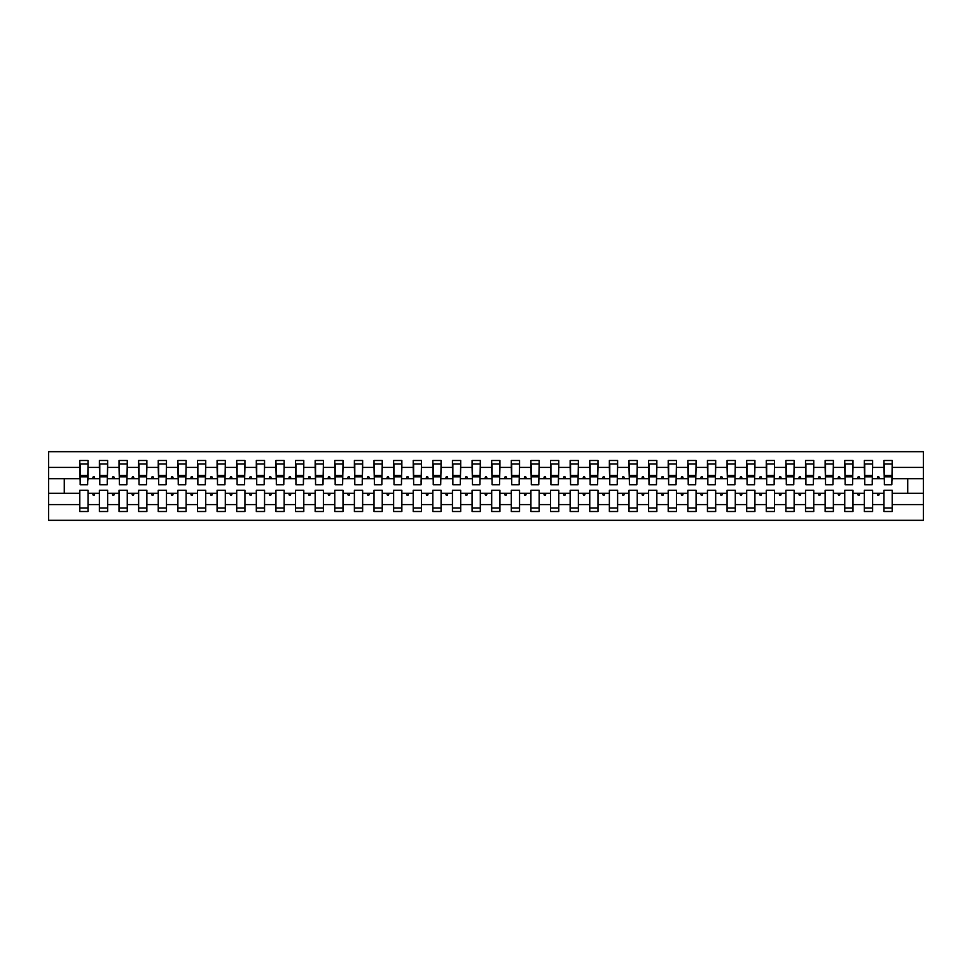 <?xml version="1.0" encoding="UTF-8"?>
<svg xmlns="http://www.w3.org/2000/svg" width="972" height="972" viewBox="0 0 972 972"><rect width="100%" height="100%" fill="white"/><g stroke="black" fill="none" stroke-linecap="round" stroke-linejoin="round"><path stroke-width="1.46" d="M883.973 504.59L872.601 504.59L872.601 490.313L864.363 490.313L864.363 504.59L852.979 504.59L852.979 490.313L844.741 490.313L844.741 504.59L833.369 504.59L833.369 490.313L825.131 490.313L825.131 504.59L813.758 504.59L813.758 490.313L805.521 490.313L805.521 504.59L794.136 504.59L794.136 490.313L785.898 490.313L785.898 504.59L774.526 504.59L774.526 490.313L766.288 490.313L766.288 504.59L754.916 504.59L754.916 490.313L746.678 490.313L746.678 504.59L735.294 504.59L735.294 490.313L727.056 490.313L727.056 504.59L715.684 504.59L715.684 490.313L707.446 490.313L707.446 504.59L696.073 504.59L696.073 490.313L687.836 490.313L687.836 504.59L676.451 504.59L676.451 490.313L668.214 490.313L668.214 504.59L656.841 504.59L656.841 490.313L648.603 490.313L648.603 504.59L637.231 504.59L637.231 490.313L628.993 490.313L628.993 504.59L617.609 504.59L617.609 490.313L609.371 490.313L609.371 504.59L597.999 504.59L597.999 490.313L589.761 490.313L589.761 504.59L578.389 504.59L578.389 490.313L570.151 490.313L570.151 504.59L558.766 504.59L558.766 490.313L550.529 490.313L550.529 504.59L539.156 504.59L539.156 490.313L530.919 490.313L530.919 504.59L519.546 504.59L519.546 490.313L511.308 490.313L511.308 504.59L499.924 504.59L499.924 490.313L491.686 490.313L491.686 504.59L480.314 504.59L480.314 490.313L472.076 490.313L472.076 504.59L460.692 504.59L460.692 490.313L452.454 490.313L452.454 504.59L441.081 504.59L441.081 490.313L432.844 490.313L432.844 504.59L421.471 504.59L421.471 490.313L413.234 490.313L413.234 504.59L401.849 504.59L401.849 490.313L393.611 490.313L393.611 504.59L382.239 504.59L382.239 490.313L374.001 490.313L374.001 504.59L362.629 504.59L362.629 490.313L354.391 490.313L354.391 504.59L343.007 504.59L343.007 490.313L334.769 490.313L334.769 504.59L323.397 504.59L323.397 490.313L315.159 490.313L315.159 504.59L303.786 504.59L303.786 490.313L295.549 490.313L295.549 504.59L284.164 504.59L284.164 490.313L275.927 490.313L275.927 504.59L264.554 504.59L264.554 490.313L256.316 490.313L256.316 504.59L244.944 504.59L244.944 490.313L236.706 490.313L236.706 504.59L225.322 504.59L225.322 490.313L217.084 490.313L217.084 504.59L205.712 504.59L205.712 490.313L197.474 490.313L197.474 504.59L186.102 504.59L186.102 490.313L177.864 490.313L177.864 504.59L166.479 504.59L166.479 490.313L158.242 490.313L158.242 504.59L146.869 504.59L146.869 490.313L138.631 490.313L138.631 504.59L127.259 504.59L127.259 490.313L119.021 490.313L119.021 504.59L107.637 504.59L107.637 490.313L99.399 490.313L99.399 493.254L88.027 493.254L88.027 490.313L79.789 490.313L79.789 504.59L48.6 504.59L48.6 520.324L923.4 520.324L923.4 504.59L892.211 504.59L892.211 511.503L883.973 511.503L883.973 493.254L877.084 493.254L877.801 495.222L878.773 495.222L879.49 493.254M892.211 504.59L892.211 490.313L883.973 490.313L883.973 493.254M923.4 504.59L923.4 478.746L892.211 478.746L892.211 460.497L883.973 460.497L883.973 467.411L872.601 467.411L872.212 481.687M884.362 481.687L883.973 467.411M864.363 504.59L864.363 511.503L872.601 511.503L872.601 504.59M872.601 467.411L872.601 460.497L864.363 460.497L864.363 467.411L852.979 467.411L852.59 481.687M864.752 481.687L864.363 467.411M844.741 504.59L844.741 511.503L852.979 511.503L852.979 504.59M852.979 467.411L852.979 460.497L844.741 460.497L844.741 467.411L833.369 467.411L832.98 481.687M845.142 481.687L844.741 467.411M825.131 504.59L825.131 511.503L833.369 511.503L833.369 504.59M833.369 467.411L833.369 460.497L825.131 460.497L825.131 467.411L813.758 467.411L813.357 481.687M825.52 481.687L825.131 467.411M805.521 504.59L805.521 511.503L813.758 511.503L813.758 504.59M813.758 467.411L813.758 460.497L805.521 460.497L805.521 467.411L794.136 467.411L793.747 481.687M805.909 481.687L805.521 467.411M785.898 504.59L785.898 511.503L794.136 511.503L794.136 504.59M794.136 467.411L794.136 460.497L785.898 460.497L785.898 467.411L774.526 467.411L774.137 481.687M786.299 481.687L785.898 467.411M766.288 504.59L766.288 511.503L774.526 511.503L774.526 504.59M774.526 467.411L774.526 460.497L766.288 460.497L766.288 467.411L754.916 467.411L754.515 481.687M766.677 481.687L766.288 467.411M746.678 504.59L746.678 511.503L754.916 511.503L754.916 504.59M754.916 467.411L754.916 460.497L746.678 460.497L746.678 467.411L735.294 467.411L734.905 481.687M747.067 481.687L746.678 467.411M727.056 504.59L727.056 511.503L735.294 511.503L735.294 504.59M735.294 467.411L735.294 460.497L727.056 460.497L727.056 467.411L715.684 467.411L715.295 481.687M727.457 481.687L727.056 467.411M707.446 504.59L707.446 511.503L715.684 511.503L715.684 504.59M715.684 467.411L715.684 460.497L707.446 460.497L707.446 467.411L696.073 467.411L695.673 481.687M707.835 481.687L707.446 467.411M687.836 504.59L687.836 511.503L696.073 511.503L696.073 504.59M696.073 467.411L696.073 460.497L687.836 460.497L687.836 467.411L676.451 467.411L676.062 481.687M688.225 481.687L687.836 467.411M668.214 504.59L668.214 511.503L676.451 511.503L676.451 504.59M676.451 467.411L676.451 460.497L668.214 460.497L668.214 467.411L656.841 467.411L656.452 481.687M668.615 481.687L668.214 467.411M648.603 504.59L648.603 511.503L656.841 511.503L656.841 504.59M656.841 467.411L656.841 460.497L648.603 460.497L648.603 467.411L637.231 467.411L636.83 481.687M648.992 481.687L648.603 467.411M628.993 504.59L628.993 511.503L637.231 511.503L637.231 504.59M637.231 467.411L637.231 460.497L628.993 460.497L628.993 467.411L617.609 467.411L617.22 481.687M629.382 481.687L628.993 467.411M609.371 504.59L609.371 511.503L617.609 511.503L617.609 504.59M617.609 467.411L617.609 460.497L609.371 460.497L609.371 467.411L597.999 467.411L597.61 481.687M609.772 481.687L609.371 467.411M589.761 504.59L589.761 511.503L597.999 511.503L597.999 504.59M597.999 467.411L597.999 460.497L589.761 460.497L589.761 467.411L578.389 467.411L577.988 481.687M590.15 481.687L589.761 467.411M570.151 504.59L570.151 511.503L578.389 511.503L578.389 504.59M578.389 467.411L578.389 460.497L570.151 460.497L570.151 467.411L558.766 467.411L558.378 481.687M570.54 481.687L570.151 467.411M550.529 504.59L550.529 511.503L558.766 511.503L558.766 504.59M558.766 467.411L558.766 460.497L550.529 460.497L550.529 467.411L539.156 467.411L538.767 481.687M550.917 481.687L550.529 467.411M530.919 504.59L530.919 511.503L539.156 511.503L539.156 504.59M539.156 467.411L539.156 460.497L530.919 460.497L530.919 467.411L519.546 467.411L519.145 481.687M531.307 481.687L530.919 467.411M511.308 504.59L511.308 511.503L519.546 511.503L519.546 504.59M519.546 467.411L519.546 460.497L511.308 460.497L511.308 467.411L499.924 467.411L499.535 481.687M511.697 481.687L511.308 467.411M491.686 504.59L491.686 511.503L499.924 511.503L499.924 504.59M499.924 467.411L499.924 460.497L491.686 460.497L491.686 467.411L480.314 467.411L479.925 481.687M492.075 481.687L491.686 467.411M472.076 504.59L472.076 511.503L480.314 511.503L480.314 504.59M480.314 467.411L480.314 460.497L472.076 460.497L472.076 467.411L460.692 467.411L460.303 481.687M472.465 481.687L472.076 467.411M452.454 504.59L452.454 511.503L460.692 511.503L460.692 504.59M460.692 467.411L460.692 460.497L452.454 460.497L452.454 467.411L441.081 467.411L440.693 481.687M452.855 481.687L452.454 467.411M432.844 504.59L432.844 511.503L441.081 511.503L441.081 504.59M441.081 467.411L441.081 460.497L432.844 460.497L432.844 467.411L421.471 467.411L421.083 481.687M433.233 481.687L432.844 467.411M413.234 504.59L413.234 511.503L421.471 511.503L421.471 504.59M421.471 467.411L421.471 460.497L413.234 460.497L413.234 467.411L401.849 467.411L401.46 481.687M413.622 481.687L413.234 467.411M393.611 504.59L393.611 511.503L401.849 511.503L401.849 504.59M401.849 467.411L401.849 460.497L393.611 460.497L393.611 467.411L382.239 467.411L381.85 481.687M394.012 481.687L393.611 467.411M374.001 504.59L374.001 511.503L382.239 511.503L382.239 504.59M382.239 467.411L382.239 460.497L374.001 460.497L374.001 467.411L362.629 467.411L362.228 481.687M374.39 481.687L374.001 467.411M354.391 504.59L354.391 511.503L362.629 511.503L362.629 504.59M362.629 467.411L362.629 460.497L354.391 460.497L354.391 467.411L343.007 467.411L342.618 481.687M354.78 481.687L354.391 467.411M334.769 504.59L334.769 511.503L343.007 511.503L343.007 504.59M343.007 467.411L343.007 460.497L334.769 460.497L334.769 467.411L323.397 467.411L323.008 481.687M335.17 481.687L334.769 467.411M315.159 504.59L315.159 511.503L323.397 511.503L323.397 504.59M323.397 467.411L323.397 460.497L315.159 460.497L315.159 467.411L303.786 467.411L303.385 481.687M315.548 481.687L315.159 467.411M295.549 504.59L295.549 511.503L303.786 511.503L303.786 504.59M303.786 467.411L303.786 460.497L295.549 460.497L295.549 467.411L284.164 467.411L283.775 481.687M295.938 481.687L295.549 467.411M275.927 504.59L275.927 511.503L284.164 511.503L284.164 504.59M284.164 467.411L284.164 460.497L275.927 460.497L275.927 467.411L264.554 467.411L264.165 481.687M276.327 481.687L275.927 467.411M256.316 504.59L256.316 511.503L264.554 511.503L264.554 504.59M264.554 467.411L264.554 460.497L256.316 460.497L256.316 467.411L244.944 467.411L244.543 481.687M256.705 481.687L256.316 467.411M236.706 504.59L236.706 511.503L244.944 511.503L244.944 504.59M244.944 467.411L244.944 460.497L236.706 460.497L236.706 467.411L225.322 467.411L224.933 481.687M237.095 481.687L236.706 467.411M217.084 504.59L217.084 511.503L225.322 511.503L225.322 504.59M225.322 467.411L225.322 460.497L217.084 460.497L217.084 467.411L205.712 467.411L205.323 481.687M217.485 481.687L217.084 467.411M197.474 504.59L197.474 511.503L205.712 511.503L205.712 504.59M205.712 467.411L205.712 460.497L197.474 460.497L197.474 467.411L186.102 467.411L185.701 481.687M197.863 481.687L197.474 467.411M177.864 504.59L177.864 511.503L186.102 511.503L186.102 504.59M186.102 467.411L186.102 460.497L177.864 460.497L177.864 467.411L166.479 467.411L166.09 481.687M178.253 481.687L177.864 467.411M158.242 504.59L158.242 511.503L166.479 511.503L166.479 504.59M166.479 467.411L166.479 460.497L158.242 460.497L158.242 467.411L146.869 467.411L146.48 481.687M158.643 481.687L158.242 467.411M138.631 504.59L138.631 511.503L146.869 511.503L146.869 504.59M146.869 467.411L146.869 460.497L138.631 460.497L138.631 467.411L127.259 467.411L126.858 481.687M139.02 481.687L138.631 467.411M119.021 504.59L119.021 511.503L127.259 511.503L127.259 504.59M127.259 467.411L127.259 460.497L119.021 460.497L119.021 467.411L107.637 467.411L107.248 481.687M119.41 481.687L119.021 467.411M107.637 504.59L107.637 511.503L99.399 511.503L99.399 493.254M107.637 467.411L107.637 460.497L99.399 460.497L99.399 467.411L88.027 467.411L88.027 460.497L79.789 460.497L79.789 467.411L48.6 467.411L48.6 451.676L923.4 451.676L923.4 467.411L892.211 467.411M99.788 481.687L99.399 467.411M79.789 504.59L79.789 511.503L88.027 511.503L88.027 493.254M80.178 481.687L79.789 467.411M892.211 478.746L891.822 481.687M99.399 504.59L88.027 504.59M877.084 493.254L872.601 493.254M883.973 478.746L879.49 478.746L878.773 476.778L877.801 476.778L877.084 478.746L872.601 478.746M877.084 478.746L879.49 478.746M857.474 493.254L858.179 495.222L859.163 495.222L859.88 493.254L852.979 493.254M864.363 493.254L859.88 493.254M864.363 478.746L859.88 478.746L859.163 476.778L858.179 476.778L857.474 478.746L852.979 478.746M857.474 478.746L859.88 478.746M837.852 493.254L838.569 495.222L839.553 495.222L840.258 493.254L833.369 493.254M844.741 493.254L840.258 493.254M844.741 478.746L840.258 478.746L839.553 476.778L838.569 476.778L837.852 478.746L833.369 478.746M837.852 478.746L840.258 478.746M818.242 493.254L818.959 495.222L819.931 495.222L820.647 493.254L813.758 493.254M825.131 493.254L820.647 493.254M825.131 478.746L820.647 478.746L819.931 476.778L818.959 476.778L818.242 478.746L813.758 478.746M818.242 478.746L820.647 478.746M798.62 493.254L799.336 495.222L800.321 495.222L801.037 493.254L794.136 493.254M805.521 493.254L801.037 493.254M805.521 478.746L801.037 478.746L800.321 476.778L799.336 476.778L798.62 478.746L794.136 478.746M798.62 478.746L801.037 478.746M779.009 493.254L779.726 495.222L780.71 495.222L781.415 493.254L774.526 493.254M785.898 493.254L781.415 493.254M785.898 478.746L781.415 478.746L780.71 476.778L779.726 476.778L779.009 478.746L774.526 478.746M779.009 478.746L781.415 478.746M759.399 493.254L760.116 495.222L761.088 495.222L761.805 493.254L754.916 493.254M766.288 493.254L761.805 493.254M766.288 478.746L761.805 478.746L761.088 476.778L760.116 476.778L759.399 478.746L754.916 478.746M759.399 478.746L761.805 478.746M739.777 493.254L740.494 495.222L741.478 495.222L742.195 493.254L735.294 493.254M746.678 493.254L742.195 493.254M746.678 478.746L742.195 478.746L741.478 476.778L740.494 476.778L739.777 478.746L735.294 478.746M739.777 478.746L742.195 478.746M720.167 493.254L720.884 495.222L721.868 495.222L722.573 493.254L715.684 493.254M727.056 493.254L722.573 493.254M727.056 478.746L722.573 478.746L721.868 476.778L720.884 476.778L720.167 478.746L715.684 478.746M720.167 478.746L722.573 478.746M700.557 493.254L701.262 495.222L702.246 495.222L702.963 493.254L696.073 493.254M707.446 493.254L702.963 493.254M707.446 478.746L702.963 478.746L702.246 476.778L701.262 476.778L700.557 478.746L696.073 478.746M700.557 478.746L702.963 478.746M680.935 493.254L681.651 495.222L682.636 495.222L683.352 493.254L676.451 493.254M687.836 493.254L683.352 493.254M687.836 478.746L683.352 478.746L682.636 476.778L681.651 476.778L680.935 478.746L676.451 478.746M680.935 478.746L683.352 478.746M661.324 493.254L662.041 495.222L663.026 495.222L663.73 493.254L656.841 493.254M668.214 493.254L663.73 493.254M668.214 478.746L663.73 478.746L663.026 476.778L662.041 476.778L661.324 478.746L656.841 478.746M661.324 478.746L663.73 478.746M641.714 493.254L642.419 495.222L643.403 495.222L644.12 493.254L637.231 493.254M648.603 493.254L644.12 493.254M648.603 478.746L644.12 478.746L643.403 476.778L642.419 476.778L641.714 478.746L637.231 478.746M641.714 478.746L644.12 478.746M622.092 493.254L622.809 495.222L623.793 495.222L624.51 493.254L617.609 493.254M628.993 493.254L624.51 493.254M628.993 478.746L624.51 478.746L623.793 476.778L622.809 476.778L622.092 478.746L617.609 478.746M622.092 478.746L624.51 478.746M602.482 493.254L603.199 495.222L604.171 495.222L604.888 493.254L597.999 493.254M609.371 493.254L604.888 493.254M609.371 478.746L604.888 478.746L604.171 476.778L603.199 476.778L602.482 478.746L597.999 478.746M602.482 478.746L604.888 478.746M582.872 493.254L583.577 495.222L584.561 495.222L585.278 493.254L578.389 493.254M589.761 493.254L585.278 493.254M589.761 478.746L585.278 478.746L584.561 476.778L583.577 476.778L582.872 478.746L578.389 478.746M582.872 478.746L585.278 478.746M563.25 493.254L563.967 495.222L564.951 495.222L565.668 493.254L558.766 493.254M570.151 493.254L565.668 493.254M570.151 478.746L565.668 478.746L564.951 476.778L563.967 476.778L563.25 478.746L558.766 478.746M563.25 478.746L565.668 478.746M543.64 493.254L544.356 495.222L545.328 495.222L546.045 493.254L539.156 493.254M550.529 493.254L546.045 493.254M550.529 478.746L546.045 478.746L545.328 476.778L544.356 476.778L543.64 478.746L539.156 478.746M543.64 478.746L546.045 478.746M524.03 493.254L524.734 495.222L525.718 495.222L526.435 493.254L519.546 493.254M530.919 493.254L526.435 493.254M530.919 478.746L526.435 478.746L525.718 476.778L524.734 476.778L524.03 478.746L519.546 478.746M524.03 478.746L526.435 478.746M504.407 493.254L505.124 495.222L506.108 495.222L506.813 493.254L499.924 493.254M511.308 493.254L506.813 493.254M511.308 478.746L506.813 478.746L506.108 476.778L505.124 476.778L504.407 478.746L499.924 478.746M504.407 478.746L506.813 478.746M484.797 493.254L485.514 495.222L486.486 495.222L487.203 493.254L480.314 493.254M491.686 493.254L487.203 493.254M491.686 478.746L487.203 478.746L486.486 476.778L485.514 476.778L484.797 478.746L480.314 478.746M484.797 478.746L487.203 478.746M465.187 493.254L465.892 495.222L466.876 495.222L467.593 493.254L460.692 493.254M472.076 493.254L467.593 493.254M472.076 478.746L467.593 478.746L466.876 476.778L465.892 476.778L465.187 478.746L460.692 478.746M465.187 478.746L467.593 478.746M445.565 493.254L446.282 495.222L447.266 495.222L447.971 493.254L441.081 493.254M452.454 493.254L447.971 493.254M452.454 478.746L447.971 478.746L447.266 476.778L446.282 476.778L445.565 478.746L441.081 478.746M445.565 478.746L447.971 478.746M425.955 493.254L426.672 495.222L427.644 495.222L428.36 493.254L421.471 493.254M432.844 493.254L428.36 493.254M432.844 478.746L428.36 478.746L427.644 476.778L426.672 476.778L425.955 478.746L421.471 478.746M425.955 478.746L428.36 478.746M406.332 493.254L407.049 495.222L408.033 495.222L408.75 493.254L401.849 493.254M413.234 493.254L408.75 493.254M413.234 478.746L408.75 478.746L408.033 476.778L407.049 476.778L406.332 478.746L401.849 478.746M406.332 478.746L408.75 478.746M386.722 493.254L387.439 495.222L388.423 495.222L389.128 493.254L382.239 493.254M393.611 493.254L389.128 493.254M393.611 478.746L389.128 478.746L388.423 476.778L387.439 476.778L386.722 478.746L382.239 478.746M386.722 478.746L389.128 478.746M367.112 493.254L367.829 495.222L368.801 495.222L369.518 493.254L362.629 493.254M374.001 493.254L369.518 493.254M374.001 478.746L369.518 478.746L368.801 476.778L367.829 476.778L367.112 478.746L362.629 478.746M367.112 478.746L369.518 478.746M347.49 493.254L348.207 495.222L349.191 495.222L349.908 493.254L343.007 493.254M354.391 493.254L349.908 493.254M354.391 478.746L349.908 478.746L349.191 476.778L348.207 476.778L347.49 478.746L343.007 478.746M347.49 478.746L349.908 478.746M327.88 493.254L328.597 495.222L329.581 495.222L330.286 493.254L323.397 493.254M334.769 493.254L330.286 493.254M334.769 478.746L330.286 478.746L329.581 476.778L328.597 476.778L327.88 478.746L323.397 478.746M327.88 478.746L330.286 478.746M308.27 493.254L308.975 495.222L309.959 495.222L310.675 493.254L303.786 493.254M315.159 493.254L310.675 493.254M315.159 478.746L310.675 478.746L309.959 476.778L308.975 476.778L308.27 478.746L303.786 478.746M308.27 478.746L310.675 478.746M288.648 493.254L289.364 495.222L290.349 495.222L291.065 493.254L284.164 493.254M295.549 493.254L291.065 493.254M295.549 478.746L291.065 478.746L290.349 476.778L289.364 476.778L288.648 478.746L284.164 478.746M288.648 478.746L291.065 478.746M269.037 493.254L269.754 495.222L270.738 495.222L271.443 493.254L264.554 493.254M275.927 493.254L271.443 493.254M275.927 478.746L271.443 478.746L270.738 476.778L269.754 476.778L269.037 478.746L264.554 478.746M269.037 478.746L271.443 478.746M249.427 493.254L250.132 495.222L251.116 495.222L251.833 493.254L244.944 493.254M256.316 493.254L251.833 493.254M256.316 478.746L251.833 478.746L251.116 476.778L250.132 476.778L249.427 478.746L244.944 478.746M249.427 478.746L251.833 478.746M229.805 493.254L230.522 495.222L231.506 495.222L232.223 493.254L225.322 493.254M236.706 493.254L232.223 493.254M236.706 478.746L232.223 478.746L231.506 476.778L230.522 476.778L229.805 478.746L225.322 478.746M229.805 478.746L232.223 478.746M210.195 493.254L210.912 495.222L211.884 495.222L212.601 493.254L205.712 493.254M217.084 493.254L212.601 493.254M217.084 478.746L212.601 478.746L211.884 476.778L210.912 476.778L210.195 478.746L205.712 478.746M210.195 478.746L212.601 478.746M190.585 493.254L191.29 495.222L192.274 495.222L192.991 493.254L186.102 493.254M197.474 493.254L192.991 493.254M197.474 478.746L192.991 478.746L192.274 476.778L191.29 476.778L190.585 478.746L186.102 478.746M190.585 478.746L192.991 478.746M170.963 493.254L171.68 495.222L172.664 495.222L173.38 493.254L166.479 493.254M177.864 493.254L173.38 493.254M177.864 478.746L173.38 478.746L172.664 476.778L171.68 476.778L170.963 478.746L166.479 478.746M170.963 478.746L173.38 478.746M151.353 493.254L152.069 495.222L153.041 495.222L153.758 493.254L146.869 493.254M158.242 493.254L153.758 493.254M158.242 478.746L153.758 478.746L153.041 476.778L152.069 476.778L151.353 478.746L146.869 478.746M151.353 478.746L153.758 478.746M131.742 493.254L132.447 495.222L133.431 495.222L134.148 493.254L127.259 493.254M138.631 493.254L134.148 493.254M138.631 478.746L134.148 478.746L133.431 476.778L132.447 476.778L131.742 478.746L127.259 478.746M131.742 478.746L134.148 478.746M112.12 493.254L112.837 495.222L113.821 495.222L114.526 493.254L107.637 493.254M119.021 493.254L114.526 493.254M119.021 478.746L114.526 478.746L113.821 476.778L112.837 476.778L112.12 478.746L107.637 478.746M112.12 478.746L114.526 478.746M92.51 493.254L93.227 495.222L94.199 495.222L94.916 493.254M99.399 478.746L94.916 478.746L94.199 476.778L93.227 476.778L92.51 478.746L88.027 478.746L88.027 467.411M92.51 478.746L94.916 478.746M88.027 478.746L87.638 481.687M79.789 493.254L48.6 493.254L48.6 467.411M48.6 504.59L48.6 493.254M79.789 478.746L48.6 478.746M923.4 478.746L923.4 467.411M64.286 493.254L64.286 478.746M907.714 478.746L907.714 493.254L892.211 493.254M923.4 493.254L907.714 493.254M80.178 476.875L80.178 463.936L88.027 463.936L87.638 484.724L80.178 484.724L80.178 476.875L87.638 476.875M79.789 508.064L88.027 508.064M99.788 476.875L99.788 463.936L107.637 463.936L107.248 484.724L99.788 484.724L99.788 476.875L107.248 476.875M99.399 508.064L107.637 508.064M119.41 476.875L119.41 463.936L127.259 463.936L126.858 484.724L119.41 484.724L119.41 476.875L126.858 476.875M119.021 508.064L127.259 508.064M139.02 476.875L139.02 463.936L146.869 463.936L146.48 484.724L139.02 484.724L139.02 476.875L146.48 476.875M138.631 508.064L146.869 508.064M158.643 476.875L158.643 463.936L166.479 463.936L166.09 484.724L158.643 484.724L158.643 476.875L166.09 476.875M158.242 508.064L166.479 508.064M178.253 476.875L178.253 463.936L186.102 463.936L185.701 484.724L178.253 484.724L178.253 476.875L185.701 476.875M177.864 508.064L186.102 508.064M197.863 476.875L197.863 463.936L205.712 463.936L205.323 484.724L197.863 484.724L197.863 476.875L205.323 476.875M197.474 508.064L205.712 508.064M217.485 476.875L217.485 463.936L225.322 463.936L224.933 484.724L217.485 484.724L217.485 476.875L224.933 476.875M217.084 508.064L225.322 508.064M237.095 476.875L237.095 463.936L244.944 463.936L244.543 484.724L237.095 484.724L237.095 476.875L244.543 476.875M236.706 508.064L244.944 508.064M256.705 476.875L256.705 463.936L264.554 463.936L264.165 484.724L256.705 484.724L256.705 476.875L264.165 476.875M256.316 508.064L264.554 508.064M276.327 476.875L276.327 463.936L284.164 463.936L283.775 484.724L276.327 484.724L276.327 476.875L283.775 476.875M275.927 508.064L284.164 508.064M295.938 476.875L295.938 463.936L303.786 463.936L303.385 484.724L295.938 484.724L295.938 476.875L303.385 476.875M295.549 508.064L303.786 508.064M315.548 476.875L315.548 463.936L323.397 463.936L323.008 484.724L315.548 484.724L315.548 476.875L323.008 476.875M315.159 508.064L323.397 508.064M335.17 476.875L335.17 463.936L343.007 463.936L342.618 484.724L335.17 484.724L335.17 476.875L342.618 476.875M334.769 508.064L343.007 508.064M354.78 476.875L354.78 463.936L362.629 463.936L362.228 484.724L354.78 484.724L354.78 476.875L362.228 476.875M354.391 508.064L362.629 508.064M374.39 476.875L374.39 463.936L382.239 463.936L381.85 484.724L374.39 484.724L374.39 476.875L381.85 476.875M374.001 508.064L382.239 508.064M394.012 476.875L394.012 463.936L401.849 463.936L401.46 484.724L394.012 484.724L394.012 476.875L401.46 476.875M393.611 508.064L401.849 508.064M413.622 476.875L413.622 463.936L421.471 463.936L421.083 484.724L413.622 484.724L413.622 476.875L421.083 476.875M413.234 508.064L421.471 508.064M433.233 476.875L433.233 463.936L441.081 463.936L440.693 484.724L433.233 484.724L433.233 476.875L440.693 476.875M432.844 508.064L441.081 508.064M452.855 476.875L452.855 463.936L460.692 463.936L460.303 484.724L452.855 484.724L452.855 476.875L460.303 476.875M452.454 508.064L460.692 508.064M472.465 476.875L472.465 463.936L480.314 463.936L479.925 484.724L472.465 484.724L472.465 476.875L479.925 476.875M472.076 508.064L480.314 508.064M492.075 476.875L492.075 463.936L499.924 463.936L499.535 484.724L492.075 484.724L492.075 476.875L499.535 476.875M491.686 508.064L499.924 508.064M511.697 476.875L511.697 463.936L519.546 463.936L519.145 484.724L511.697 484.724L511.697 476.875L519.145 476.875M511.308 508.064L519.546 508.064M531.307 476.875L531.307 463.936L539.156 463.936L538.767 484.724L531.307 484.724L531.307 476.875L538.767 476.875M530.919 508.064L539.156 508.064M550.917 476.875L550.917 463.936L558.766 463.936L558.378 484.724L550.917 484.724L550.917 476.875L558.378 476.875M550.529 508.064L558.766 508.064M570.54 476.875L570.54 463.936L578.389 463.936L577.988 484.724L570.54 484.724L570.54 476.875L577.988 476.875M570.151 508.064L578.389 508.064M590.15 476.875L590.15 463.936L597.999 463.936L597.61 484.724L590.15 484.724L590.15 476.875L597.61 476.875M589.761 508.064L597.999 508.064M609.772 476.875L609.772 463.936L617.609 463.936L617.22 484.724L609.772 484.724L609.772 476.875L617.22 476.875M609.371 508.064L617.609 508.064M629.382 476.875L629.382 463.936L637.231 463.936L636.83 484.724L629.382 484.724L629.382 476.875L636.83 476.875M628.993 508.064L637.231 508.064M648.992 476.875L648.992 463.936L656.841 463.936L656.452 484.724L648.992 484.724L648.992 476.875L656.452 476.875M648.603 508.064L656.841 508.064M668.615 476.875L668.615 463.936L676.451 463.936L676.062 484.724L668.615 484.724L668.615 476.875L676.062 476.875M668.214 508.064L676.451 508.064M688.225 476.875L688.225 463.936L696.073 463.936L695.673 484.724L688.225 484.724L688.225 476.875L695.673 476.875M687.836 508.064L696.073 508.064M707.835 476.875L707.835 463.936L715.684 463.936L715.295 484.724L707.835 484.724L707.835 476.875L715.295 476.875M707.446 508.064L715.684 508.064M727.457 476.875L727.457 463.936L735.294 463.936L734.905 484.724L727.457 484.724L727.457 476.875L734.905 476.875M727.056 508.064L735.294 508.064M747.067 476.875L747.067 463.936L754.916 463.936L754.515 484.724L747.067 484.724L747.067 476.875L754.515 476.875M746.678 508.064L754.916 508.064M766.677 476.875L766.677 463.936L774.526 463.936L774.137 484.724L766.677 484.724L766.677 476.875L774.137 476.875M766.288 508.064L774.526 508.064M786.299 476.875L786.299 463.936L794.136 463.936L793.747 484.724L786.299 484.724L786.299 476.875L793.747 476.875M785.898 508.064L794.136 508.064M805.909 476.875L805.909 463.936L813.758 463.936L813.357 484.724L805.909 484.724L805.909 476.875L813.357 476.875M805.521 508.064L813.758 508.064M825.52 476.875L825.52 463.936L833.369 463.936L832.98 484.724L825.52 484.724L825.52 476.875L832.98 476.875M825.131 508.064L833.369 508.064M845.142 476.875L845.142 463.936L852.979 463.936L852.59 484.724L845.142 484.724L845.142 476.875L852.59 476.875M844.741 508.064L852.979 508.064M864.752 476.875L864.752 463.936L872.601 463.936L872.212 484.724L864.752 484.724L864.752 476.875L872.212 476.875M864.363 508.064L872.601 508.064M884.362 476.875L884.362 463.936L892.211 463.936L891.822 484.724L884.362 484.724L884.362 476.875L891.822 476.875M883.973 508.064L892.211 508.064M80.178 475.697L87.638 475.697M99.788 475.697L107.248 475.697M119.41 475.697L126.858 475.697M139.02 475.697L146.48 475.697M158.643 475.697L166.09 475.697M178.253 475.697L185.701 475.697M197.863 475.697L205.323 475.697M217.485 475.697L224.933 475.697M237.095 475.697L244.543 475.697M256.705 475.697L264.165 475.697M276.327 475.697L283.775 475.697M295.938 475.697L303.385 475.697M315.548 475.697L323.008 475.697M335.17 475.697L342.618 475.697M354.78 475.697L362.228 475.697M374.39 475.697L381.85 475.697M394.012 475.697L401.46 475.697M413.622 475.697L421.083 475.697M433.233 475.697L440.693 475.697M452.855 475.697L460.303 475.697M472.465 475.697L479.925 475.697M492.075 475.697L499.535 475.697M511.697 475.697L519.145 475.697M531.307 475.697L538.767 475.697M550.917 475.697L558.378 475.697M570.54 475.697L577.988 475.697M590.15 475.697L597.61 475.697M609.772 475.697L617.22 475.697M629.382 475.697L636.83 475.697M648.992 475.697L656.452 475.697M668.615 475.697L676.062 475.697M688.225 475.697L695.673 475.697M707.835 475.697L715.295 475.697M727.457 475.697L734.905 475.697M747.067 475.697L754.515 475.697M766.677 475.697L774.137 475.697M786.299 475.697L793.747 475.697M805.909 475.697L813.357 475.697M825.52 475.697L832.98 475.697M845.142 475.697L852.59 475.697M864.752 475.697L872.212 475.697M884.362 475.697L891.822 475.697M80.178 475.405L87.638 475.405M99.788 475.405L107.248 475.405M119.41 475.405L126.858 475.405M139.02 475.405L146.48 475.405M158.643 475.405L166.09 475.405M178.253 475.405L185.701 475.405M197.863 475.405L205.323 475.405M217.485 475.405L224.933 475.405M237.095 475.405L244.543 475.405M256.705 475.405L264.165 475.405M276.327 475.405L283.775 475.405M295.938 475.405L303.385 475.405M315.548 475.405L323.008 475.405M335.17 475.405L342.618 475.405M354.78 475.405L362.228 475.405M374.39 475.405L381.85 475.405M394.012 475.405L401.46 475.405M413.622 475.405L421.083 475.405M433.233 475.405L440.693 475.405M452.855 475.405L460.303 475.405M472.465 475.405L479.925 475.405M492.075 475.405L499.535 475.405M511.697 475.405L519.145 475.405M531.307 475.405L538.767 475.405M550.917 475.405L558.378 475.405M570.54 475.405L577.988 475.405M590.15 475.405L597.61 475.405M609.772 475.405L617.22 475.405M629.382 475.405L636.83 475.405M648.992 475.405L656.452 475.405M668.615 475.405L676.062 475.405M688.225 475.405L695.673 475.405M707.835 475.405L715.295 475.405M727.457 475.405L734.905 475.405M747.067 475.405L754.515 475.405M766.677 475.405L774.137 475.405M786.299 475.405L793.747 475.405M805.909 475.405L813.357 475.405M825.52 475.405L832.98 475.405M845.142 475.405L852.59 475.405M864.752 475.405L872.212 475.405M884.362 475.405L891.822 475.405"/></g></svg>
